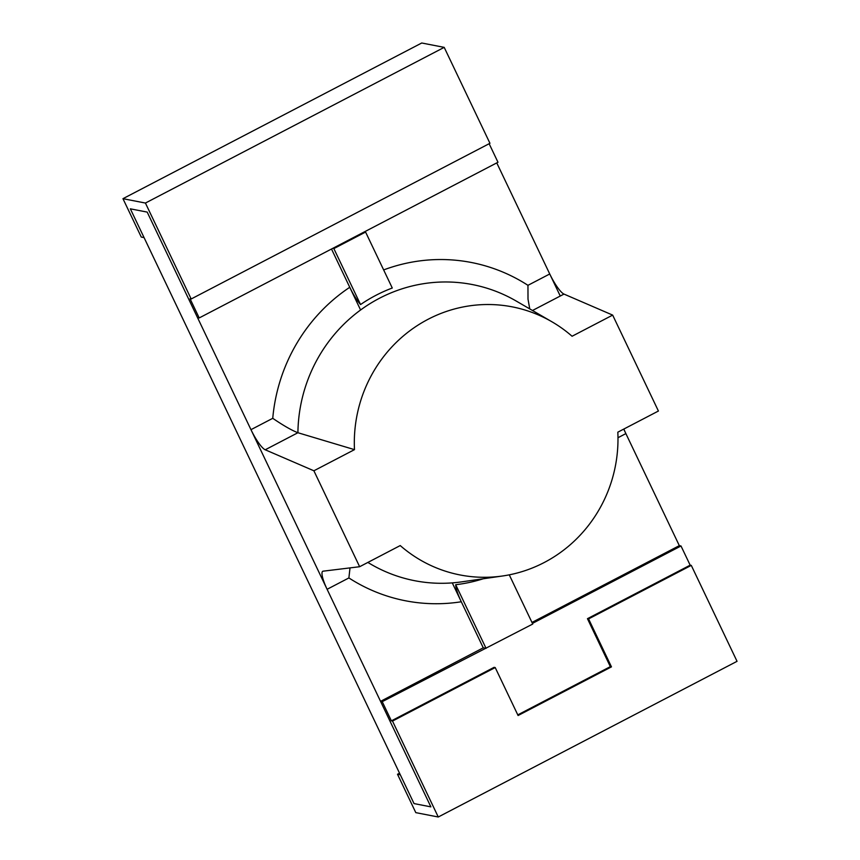 <?xml version="1.0" encoding="UTF-8"?>
<svg xmlns="http://www.w3.org/2000/svg" width="860" height="860" viewBox="0 0 860 860"><rect width="100%" height="100%" fill="white"/><g stroke="black" fill="none" stroke-linecap="round" stroke-linejoin="round"><path stroke-width="1.29" d="M399.545 773.204L397.503 774.269L400.308 774.806L414.036 803.584L430.881 806.863L380.55 701.341L382.227 701.663L532.738 624.038L509.27 574.846M397.503 774.269L415.799 812.635L438.267 817L737.041 661.318L691.279 565.385L588.573 618.899L611.46 666.865L518.086 715.52L495.209 667.553L392.504 721.067L438.267 817M327.101 589.293A21.543 4.536 62.5 0 1 322.769 571.276A21.543 4.536 62.5 0 1 323.113 571.18L359.641 566.718L313.889 470.785L265.213 449.78A21.543 4.536 62.5 0 1 250.97 429.667L327.101 589.293L348.891 577.942A172.322 166.13 -79 0 0 461.283 601.763C457.746 594.26 455.886 588.573 455.692 584.703L486.061 648.365M623.736 429.108L679.325 545.649L681.002 545.982L690.161 565.17L691.279 565.385M495.209 667.553L494.091 667.338L391.386 720.852L392.504 721.067M391.386 720.852L382.227 701.663M679.325 545.649L531.975 622.436M452.285 582.886L483.255 647.817L380.55 701.341M483.255 647.817L484.933 648.15M532.437 623.392L681.002 545.982M690.161 565.17L587.455 618.684L588.573 618.899M587.455 618.684L610.331 666.65L611.46 666.865M610.331 666.65L517.784 714.875M444.201 47.364L489.953 143.298L191.178 298.979L190.06 298.764L199.208 317.942L197.52 317.619L147.189 212.097L130.344 208.829L144.072 237.607L141.266 237.059L122.958 198.681L421.733 43L444.201 47.364L145.426 203.046L122.958 198.681M199.208 317.942L332.723 248.379L333.852 248.594L365.586 232.049L392.278 288.014A153.66 148.146 -79 0 0 360.544 304.558C356.889 300.333 353.299 294.582 349.762 287.283A172.322 166.13 -79 0 0 272.749 418.315C283.51 425.635 291.895 430.441 297.915 432.731L354.481 449.64A136.568 131.655 -79 0 1 417.293 325.585A136.568 131.655 -79 0 1 551.894 321.769A136.568 131.655 -79 0 1 572.072 336.249L612.664 315.104L563.988 294.088A21.543 4.536 62.5 0 1 549.744 273.974L527.954 285.327L528.008 299.129L529.749 308.901M333.852 248.594L360.544 304.558M332.723 248.379L497.983 162.26L489.136 143.717M145.426 203.046L191.178 298.979M331.498 249.013L360.587 309.987M364.468 231.834L365.586 232.049M147.189 212.097L130.344 208.829L414.036 803.584L430.881 806.863L147.189 212.097M496.757 162.895L560.258 296.034M359.641 566.718L400.233 545.562A136.568 131.655 -79 0 0 502.509 575.996A136.568 131.655 -79 0 0 617.824 432.182L658.416 411.026L612.664 315.104M617.985 437.719L625.876 433.601A21.543 4.536 62.5 0 1 623.855 429.043M313.889 470.785L354.481 449.64M250.97 429.667L272.749 418.315M383.657 269.922A172.322 166.13 -79 0 1 527.954 285.327M350.009 567.89L348.891 577.942M483.223 578.769A153.66 148.146 -79 0 1 455.692 584.703M265.213 449.78L297.915 432.731A150.865 145.448 -79 0 1 516.172 301.021L551.894 321.769M532.49 310.492L563.988 294.088M502.509 575.996L461.616 581.865A150.865 145.448 -79 0 1 367.876 562.429"/></g></svg>
